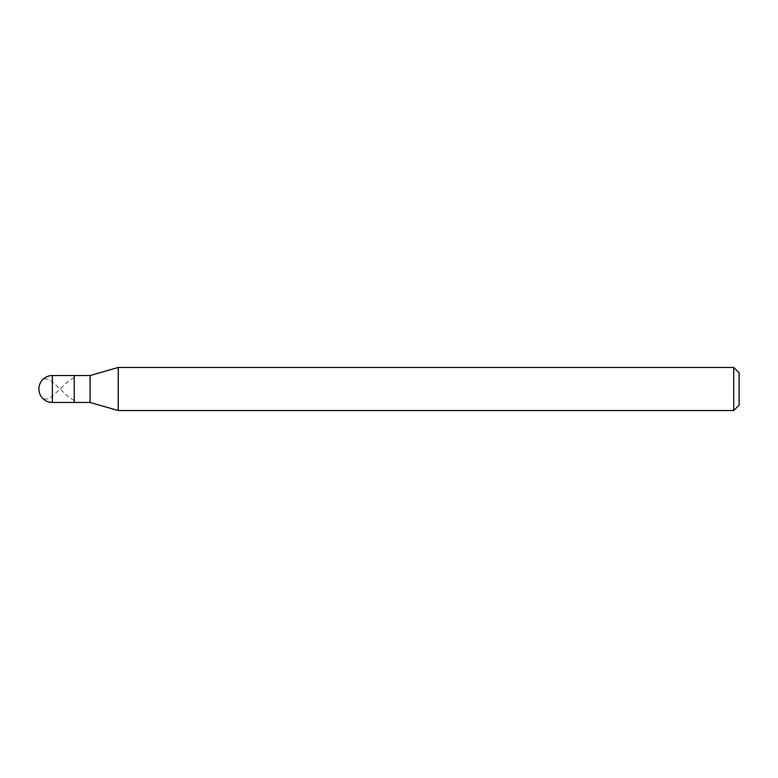 <?xml version="1.0" encoding="UTF-8"?>
<svg xmlns="http://www.w3.org/2000/svg" width="778" height="778" viewBox="0 0 778 778"><rect width="100%" height="100%" fill="white"/><g stroke="black" fill="none" stroke-linecap="round" stroke-linejoin="round"><path stroke-width="0.58" stroke-dasharray="3.89 2.92" d="M74.25 402.469L74.25 375.531L74.25 402.469M739.1 405.163L739.1 372.837L739.1 405.163M90.073 375.531L90.073 402.469M118.246 367.459L118.246 410.541M733.712 367.459L733.712 410.541M74.017 377.408L67.151 382.222L52.369 396.274L48.119 398.9L45.017 399.153L41.837 397.208L39.727 393.649L38.9 389L39.727 384.351L41.837 380.792L45.017 378.847L48.119 379.1L52.369 381.726L67.151 395.778L74.017 400.592M52.369 375.531L52.369 402.469"/><path stroke-width="1.17" d="M90.073 402.469L90.073 375.531L74.25 375.531L74.25 402.469L74.25 375.531L52.369 375.531A13.469 13.469 0 0 0 38.9 389A13.469 13.469 0 0 0 52.369 402.469L90.073 402.469L118.246 410.541L733.712 410.541L739.1 405.163L739.1 372.837L733.712 367.459L733.712 410.541M90.073 375.531L118.246 367.459L118.246 410.541M118.246 367.459L733.712 367.459M52.369 375.531L52.369 402.469"/></g></svg>
